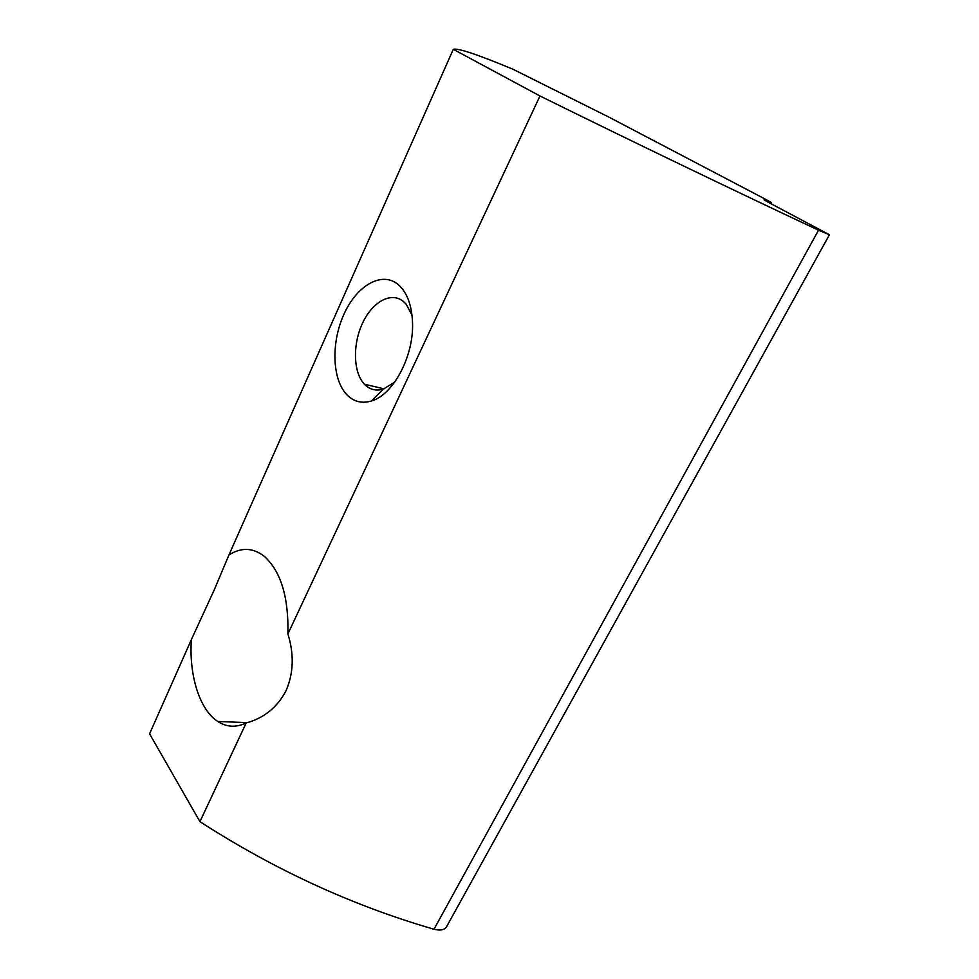 <?xml version="1.0" encoding="UTF-8"?>
<svg xmlns="http://www.w3.org/2000/svg" width="979" height="979" viewBox="0 0 979 979"><rect width="100%" height="100%" fill="white"/><g stroke="black" fill="none" stroke-linecap="round" stroke-linejoin="round"><path stroke-width="1.47" d="M394.733 382.104L383.438 389.079C376.45 391.184 370.356 389.813 365.179 384.98L364.408 384.209C353.235 372.509 352.477 344.645 362.463 323.315C372.289 301.85 391.196 291.24 403.47 301.52L406.175 304.2L412.012 315.165M347.398 395.32C332.236 380.452 330.792 343.531 343.69 314.81C356.368 285.917 381.467 270.816 397.951 284.351C406.958 292.097 411.816 304.897 412.538 322.752C413.897 356.405 392.971 395.21 371.298 401.023C362.095 403.715 354.129 401.806 347.398 395.32M539.967 95.979C631.063 140.939 732.537 189.84 818.517 230.212L829.421 234.764L768.748 202.518L764.061 199.826L771.219 202.494L766.618 199.851L608.204 116.758L513.02 69.264C477.642 54.506 457.731 47.861 453.289 49.317L539.967 95.979L287.899 633.939C294.214 654.266 293.602 673.16 286.076 690.648C277.302 707.364 264 718.133 246.182 722.955L199.936 821.662C274.671 869.854 352.685 905.71 433.991 929.242C440.709 930.919 445.017 929.854 446.926 926.061L829.372 234.862M453.289 49.317L228.927 554.971L214.377 589.591L191.37 639.617C188.91 675.143 199.435 709.665 217.803 721.486C226.651 727.238 236.11 727.727 246.182 722.955M287.899 633.939C288.744 597.337 280.924 571.503 264.44 556.439C253.108 547.604 241.275 547.114 228.927 554.971M191.37 639.617L149.579 733.809L199.936 821.662M818.517 230.212L433.991 929.242M364.408 384.209L384.123 388.847M247.32 722.624L217.803 721.486M771.183 202.555L770.657 203.534M383.438 389.079L371.298 401.023"/></g></svg>
